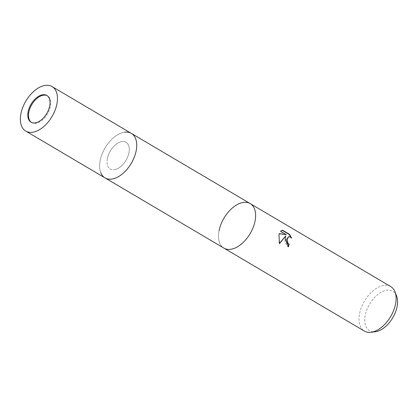 <?xml version="1.0" encoding="UTF-8"?>
<svg xmlns="http://www.w3.org/2000/svg" width="418" height="418" viewBox="0 0 418 418"><rect width="100%" height="100%" fill="white"/><g stroke="black" fill="none" stroke-linecap="round" stroke-linejoin="round"><path stroke-width="0.31" stroke-dasharray="2.09 1.57" d="M115.509 169.468A15.513 9.118 -59.4 0 0 127.861 156.504A15.513 9.118 -59.4 0 0 126.064 142.282A15.513 9.118 -59.4 0 0 120.833 141.817A15.513 9.118 -59.4 0 0 108.481 154.78A15.513 9.118 -59.4 0 0 110.284 169.003A15.513 9.118 -59.4 0 0 115.509 169.468M31.392 122.39A15.513 9.118 -59.4 0 0 31.747 122.615A15.513 9.118 -59.4 0 0 36.972 123.08A15.513 9.118 -59.4 0 0 49.324 110.117A15.513 9.118 -59.4 0 0 47.527 95.9A15.513 9.118 -59.4 0 0 47.156 95.701M100.748 172.613L100.748 172.613A25.859 15.2 -59.4 0 1 104.359 149.184A25.859 15.2 -59.4 0 1 122.61 132.6A25.859 15.2 -59.4 0 1 124.621 132.187L124.621 132.187A25.859 15.2 -59.4 0 0 122.61 132.6A25.859 15.2 -59.4 0 0 104.359 149.184A25.859 15.2 -59.4 0 0 100.748 172.613A25.859 15.2 -59.4 0 0 113.738 178.679M250.21 203.592A25.859 15.2 -59.4 0 0 241.494 202.814A25.859 15.2 -59.4 0 0 219.325 229.503A25.859 15.2 -59.4 0 0 230.611 249.311M390.715 286.57A25.859 15.2 -59.4 0 0 372.6 291.184A25.859 15.2 -59.4 0 0 359.548 313.798A25.859 15.2 -59.4 0 0 364.412 331.103M396.583 295.954A22.875 13.444 -59.4 0 0 380.275 292.746A22.875 13.444 -59.4 0 0 365.233 315.355A22.875 13.444 -59.4 0 0 375.463 331.709M288.258 236.797L289.967 237.121L291.236 238.255L291.602 238.155M291.236 238.255L290.938 237.461M285.431 235.992L284.904 241.944L287.955 246.954A25.341 14.896 -59.4 0 0 288.054 246.683M287.955 246.954L288.326 246.85M279.292 233.746L278.978 233.704L279.093 243.736L279.402 243.422M282.025 230.245L280.206 231.368L285.969 234.77M280.206 231.368L280.577 231.269M278.978 233.704L279.339 233.605M279.093 243.736L279.475 243.631M219.048 230.82A25.859 15.2 -59.4 0 0 223.912 248.12A25.859 15.2 -59.4 0 1 220.908 224.419A25.859 15.2 -59.4 0 1 241.494 202.814M107.363 158.621A15.513 9.118 -59.4 0 0 110.284 169.003A15.513 9.118 -59.4 0 0 121.152 166.233A15.513 9.118 -59.4 0 0 128.979 152.664A15.513 9.118 -59.4 0 0 126.064 142.282A15.513 9.118 -59.4 0 0 115.196 145.051A15.513 9.118 -59.4 0 0 107.363 158.621M131.32 133.373A25.859 15.2 -59.4 0 0 113.21 137.992A25.859 15.2 -59.4 0 0 100.158 160.606A25.859 15.2 -59.4 0 0 105.022 177.906M47.527 95.9L46.806 95.471M282.207 230.187L281.831 230.292M31.747 122.615L31.026 122.192"/><path stroke-width="0.63" d="M47.156 95.701A15.513 9.118 -59.4 0 0 42.296 95.435A15.513 9.118 -59.4 0 0 30.075 108.074A15.513 9.118 -59.4 0 0 31.392 122.39M100.748 172.613A25.859 15.2 -59.4 0 0 105.022 177.906A25.859 15.2 -59.4 0 0 113.738 178.685A25.859 15.2 -59.4 0 0 134.324 157.079A25.859 15.2 -59.4 0 0 131.325 133.373A25.859 15.2 -59.4 0 0 124.621 132.187A25.859 15.2 -59.4 0 1 135.907 151.99A25.859 15.2 -59.4 0 1 113.738 178.679M25.764 131.095A25.859 15.2 -59.4 0 0 43.874 126.482A25.859 15.2 -59.4 0 0 56.926 103.868A25.859 15.2 -59.4 0 0 52.062 86.568A25.859 15.2 -59.4 0 0 33.952 91.181A25.859 15.2 -59.4 0 0 20.9 113.795A25.859 15.2 -59.4 0 0 25.764 131.095L223.912 248.12A25.859 15.2 -59.4 0 0 230.611 249.311A25.859 15.2 -59.4 0 0 232.622 248.898A25.859 15.2 -59.4 0 0 250.873 232.309A25.859 15.2 -59.4 0 0 254.489 208.885A25.859 15.2 -59.4 0 0 250.21 203.592A25.859 15.2 -59.4 0 0 232.1 208.206A25.859 15.2 -59.4 0 0 219.048 230.82M230.611 249.311L230.611 249.311A25.859 15.2 -59.4 0 0 232.622 248.898A25.859 15.2 -59.4 0 0 250.873 232.309A25.859 15.2 -59.4 0 0 254.489 208.885A25.859 15.2 -59.4 0 0 241.494 202.814M285.097 238.626L285.792 235.893L279.475 243.631L278.968 235.005L279.339 233.605L286.335 234.67L280.577 231.269L282.437 230.135L289.543 234.331L291.602 238.155L290.332 237.022L288.624 236.692L287.004 239.749L287.939 243.166L289.136 244.337A25.859 15.2 120.6 0 1 288.326 246.85L285.097 238.626M395.58 303.87A25.859 15.2 -59.4 0 0 394.989 291.863A25.859 15.2 -59.4 0 0 390.715 286.57L250.21 203.592A25.859 15.2 -59.4 0 1 255.074 220.892A25.859 15.2 -59.4 0 1 242.022 243.506A25.859 15.2 -59.4 0 1 223.912 248.12L364.412 331.103A25.859 15.2 -59.4 0 0 371.116 332.289A25.859 15.2 -59.4 0 0 395.58 303.87M371.116 332.289L375.463 331.709A22.875 13.444 -59.4 0 0 397.1 306.572A22.875 13.444 -59.4 0 0 396.583 295.954L394.989 291.863M288.054 246.683A25.341 14.896 -59.4 0 0 288.77 244.436L287.579 243.266L286.68 239.284L288.624 236.692M288.77 244.436L289.136 244.337M290.938 237.461L289.167 234.435L282.061 230.234L282.437 230.135M289.167 234.435L289.543 234.331M279.402 243.422L285.792 235.893M286.335 234.67L279.292 233.746M28.105 111.81A15.513 9.118 -59.4 0 0 31.026 122.192A15.513 9.118 -59.4 0 0 41.894 119.423A15.513 9.118 -59.4 0 0 49.721 105.853A15.513 9.118 -59.4 0 0 46.806 95.471A15.513 9.118 -59.4 0 0 35.938 98.24A15.513 9.118 -59.4 0 0 28.105 111.81M105.022 177.906A25.859 15.2 -59.4 0 0 123.132 173.292A25.859 15.2 -59.4 0 0 136.184 150.679A25.859 15.2 -59.4 0 0 131.32 133.373L250.21 203.592M52.062 86.568L131.32 133.373"/></g></svg>
